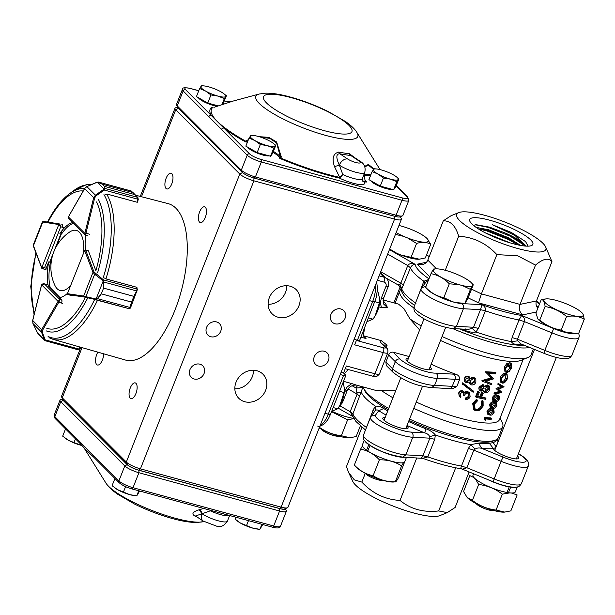 <?xml version="1.0" encoding="UTF-8"?>
<svg xmlns="http://www.w3.org/2000/svg" width="615" height="615" viewBox="0 0 615 615"><rect width="100%" height="100%" fill="white"/><g stroke="black" fill="none" stroke-linecap="round" stroke-linejoin="round"><path stroke-width="0.92" d="M433.844 269.093C433.706 268.563 432.783 270.046 431.061 273.544A66.912 2.56 -68 0 0 431.007 273.667C437.926 274.974 444.022 278.357 449.296 283.807L458.682 284.576A21.118 4.628 -158.5 0 1 437.519 275.036A21.118 4.628 -158.5 0 1 435.881 268.87A21.118 4.628 -158.5 0 1 454.662 273.398A21.118 4.628 -158.5 0 1 471.482 282.892A21.118 4.628 -158.5 0 1 472.681 285.16L470.421 289.373L464.909 303.356L467.631 298.99A66.735 2.56 112 0 0 467.8 298.652L473.258 284.791A66.735 2.56 112 0 0 473.235 284.753M451.979 301.581A21.118 4.628 -158.5 0 1 427.748 289.519L425.649 287.297C430.861 292.809 436.927 296.269 443.83 297.668L451.979 301.581L455.761 302.588L464.909 303.356L465.478 302.98M425.649 287.297A66.912 2.56 -68 0 1 425.642 287.282L431.007 273.667M546.489 298.882L541.315 299.39C543.391 299.728 544.644 302.119 545.09 306.562C553.07 307.831 560.227 311.152 566.553 316.517L571.066 316.064C576.024 315.918 580.422 316.994 584.25 319.3L583.235 314.642A21.118 4.628 -158.5 0 1 559.243 310.936A21.118 4.628 -158.5 0 1 546.489 298.882A21.118 4.628 -158.5 0 1 568.337 304.679L572.496 306.616A21.118 4.628 -158.5 0 1 582.098 312.912A21.118 4.628 -158.5 0 1 582.666 313.581L582.098 312.912M426.203 287.889A21.479 4.705 21.5 0 0 440.886 297.537A21.479 4.705 21.5 0 0 461.927 303.587L481.983 304.671C484.835 306.385 485.965 308.423 485.381 310.798L480.484 309.653L481.983 304.671A68.849 15.083 21.5 0 0 521.635 315.464C524.118 317.194 525.056 319.246 524.441 321.622L519.022 319.954L521.635 315.464L553.661 328.556A21.479 4.705 21.5 0 0 575.579 333.453L573.964 333.561A21.118 4.628 -158.5 0 1 555.184 329.033A21.118 4.628 -158.5 0 1 538.356 319.531L539.77 320.054C546.089 325.443 553.231 328.787 561.211 330.086L564.839 331.877L575.563 333.461L578.807 333.115L584.25 319.3M541.315 299.39L535.934 313.05L537.894 319.039M398.951 225.482A21.118 4.628 -158.5 0 1 427.087 238.574A21.118 4.628 -158.5 0 1 407.745 238.028L416.347 243.302A68.111 66.335 -143.5 0 1 416.563 243.463L411.104 257.324L419.284 259.199L425.334 257.962L430.7 244.355C426.818 241.979 422.105 241.68 416.563 243.463M427.087 238.574L430.7 244.355M419.284 259.199L418.946 259.223A21.118 4.628 -158.5 0 1 401.041 255.033L410.835 257.285A68.111 66.335 -143.5 0 0 411.104 257.324M348.705 472.643L352.795 481.437A47.932 10.501 21.5 0 0 393.269 506.137A47.932 10.501 21.5 0 0 439.71 515.678L447.266 512.618L455.115 507.467L469.114 471.928M361.958 427.294L346.453 466.647L348.605 472.435L354.309 479.861L361.835 482.083C372.513 493.499 385.244 499.618 400.034 500.426C410.774 509.212 423.658 512.718 438.672 510.942L447.266 512.618M545.613 246.846L551.947 261.636C548.542 257.508 543.068 258.661 535.511 265.111L517.776 255.832L496.874 254.602C486.204 243.179 473.473 237.067 458.675 236.252C455.623 225.805 450.495 220.662 443.292 220.816L451.141 215.673L458.69 212.613A47.932 10.501 -158.5 0 1 505.138 222.153A47.932 10.501 -158.5 0 1 545.613 246.846A47.932 10.501 -158.5 0 1 517.845 248.537A47.932 10.501 -158.5 0 1 470.698 228.749A47.932 10.501 -158.5 0 1 458.69 212.613M382.991 480.338A9.694 2.122 -158.5 0 1 377.818 479.762A9.694 2.122 -158.5 0 1 365.541 473.465M493.637 510.458A9.694 2.122 -158.5 0 1 488.464 509.873A9.694 2.122 -158.5 0 1 476.195 503.585M338.927 436.135A9.694 2.122 -158.5 0 1 333.753 435.558A9.694 2.122 -158.5 0 1 321.476 429.262M434.759 439.318L429.862 438.18L429.693 436.704C428.993 434.89 427.325 433.606 424.688 432.837L426.049 428.863C430.331 430.469 433.421 432.506 435.32 434.974L434.759 439.318L427.817 456.922L422.705 458.329M461.304 468.638C460.581 469.276 460.635 468.422 461.458 466.078L466.877 467.746L462.296 469.145L460.966 468.768C449.78 466.908 437.057 463.433 422.797 458.36L402.771 457.114L405.831 454.862A25.353 5.558 21.5 0 1 378.494 446.575A25.353 5.558 21.5 0 1 363.534 434.959C363.073 438.787 362.543 439.625 369.53 444.945C378.702 451.056 389.787 455.115 402.787 457.114M489.555 220.162A33.94 7.434 -158.5 0 1 522.942 234.169A33.94 7.434 -158.5 0 1 531.445 245.6A33.94 7.434 -158.5 0 1 498.557 238.843A33.94 7.434 -158.5 0 1 469.898 221.354A33.94 7.434 -158.5 0 1 489.555 220.162M473.358 225.29L476.325 224.736L489.494 227.143L504.784 232.831A28.121 6.165 21.5 0 1 525.248 246.054M525.91 246.1L515.101 235.56L492.3 224.698L511.426 232.485L525.602 241.618L528.077 246.154M455.93 374.289C458.621 375.212 459.828 376.964 459.574 379.547L455.031 379.301L452.256 386.343L434.597 385.336L431.715 387.581C417.308 386.289 404.447 381.215 393.139 372.375A3.882 3.383 135.1 0 1 392.524 368.723A25.353 5.558 21.5 0 0 412.396 379.839A25.353 5.558 21.5 0 0 434.597 385.336L437.373 378.294C438.041 376.057 437.511 374.343 435.797 373.144L455.93 374.289A67.104 14.706 -158.5 0 1 431.161 364.203M473.996 477.594L469.822 475.603L463.556 491.508L467.093 497.366L472.405 500.387C479.416 505.776 487.295 509.005 496.059 510.058L504.769 512.095L510.873 510.857L517.138 494.944L511.388 492.992M504.769 512.103L504.208 512.134A21.856 4.789 -158.5 0 1 484.751 507.452A21.856 4.789 -158.5 0 1 467.315 497.604A21.856 4.789 -158.5 0 1 467.216 497.489M517.292 486.942L515.385 491.792A22.77 4.989 -158.5 0 1 508.467 492.723L507.79 492.315A21.794 4.774 -158.5 0 1 507.121 492.208M509.766 492.884L502.324 494.145C495.306 488.771 487.426 485.55 478.67 484.474L475.433 478.977M354.355 465.025C359.737 470.759 365.987 474.326 373.121 475.726C379.647 479.915 387.05 481.929 395.33 481.776L393.562 482.022A21.856 4.789 -158.5 0 1 374.097 477.332A21.856 4.789 -158.5 0 1 356.662 467.485L354.355 465.025L360.621 449.111L362.396 446.013M403.471 462.618L401.595 465.863L395.33 481.776C395.614 482.406 396.767 480.845 398.774 477.109L404.954 461.112M367.893 450.772A21.794 4.774 -158.5 0 1 367.209 450.303L366.578 450.241A22.77 4.989 -158.5 0 1 362.366 444.991L364.272 440.14M401.595 465.863C395.061 461.696 387.658 459.682 379.386 459.82C373.997 454.101 367.739 450.534 360.621 449.111M317.686 426.064C324.697 431.461 332.584 434.682 341.348 435.735L350.05 437.772L356.162 436.535L360.336 425.926M350.05 437.78L349.497 437.819A21.856 4.789 -158.5 0 1 339.342 436.25A21.856 4.789 -158.5 0 1 319.17 428.009M353.863 418.592L347.613 419.83L331.562 411.696M508.697 486.611L509.205 486.919L507.014 492.484A22.77 4.989 -158.5 0 1 483.913 484.297A22.77 4.989 -158.5 0 1 473.02 475.103L473.55 473.742M509.205 486.919A22.77 4.989 -158.5 0 1 487.718 479.539M516.523 487.103A22.77 4.989 -158.5 0 1 510.658 487.157L510.189 486.88M508.467 492.723L510.658 487.157M406.454 457.314L404.732 461.68A22.77 4.989 -158.5 0 1 390.333 460.919A22.77 4.989 -158.5 0 1 367.785 451.049L369.976 445.491L370.43 445.529M366.578 450.241L368.769 444.676A22.77 4.989 -158.5 0 1 364.733 440.778M404.862 457.222A22.77 4.989 -158.5 0 1 369.976 445.491M353.756 418.408A22.77 4.989 -158.5 0 1 331.746 411.227M430.07 366.986A13.576 2.975 -158.5 0 1 431.315 369.123A13.576 2.975 -158.5 0 1 423.374 368.846A13.576 2.975 -158.5 0 1 406.054 359.168A13.576 2.975 -158.5 0 1 408.414 358.453M409.544 419.084A72.724 15.936 21.5 0 0 455.953 436.004A72.724 15.936 21.5 0 0 495.452 440.102L493.03 441.078A70.787 15.513 -158.5 0 1 454.585 437.096A70.787 15.513 -158.5 0 1 409.013 420.437M388.196 409.79A70.787 15.513 -158.5 0 1 364.672 390.517L363.573 388.157A72.724 15.936 21.5 0 0 388.703 408.506M352.872 416.524L350.196 411.696L357.131 394.092L356.054 388.004L362.765 387.527L352.91 413.933L352.756 416.201M366.125 428.371L373.236 409.767L375.427 406.207C378.187 405.908 380.939 406.676 383.683 408.514L378.74 410.766C377.618 409.721 376.472 409.659 375.311 410.582L371.122 416.186L375.627 414.979A21.479 4.705 21.5 0 0 387.519 424.804A21.479 4.705 21.5 0 0 411.304 432.114C413.049 433.69 413.541 435.405 412.765 437.257A25.353 5.558 -158.5 0 1 385.428 428.97A25.353 5.558 -158.5 0 1 370.468 417.354L371.199 416.086M429.685 436.696L435.32 434.974A72.724 15.936 -158.5 0 0 470.767 444.622L478.585 443.161L481.66 448.343C479.077 447.682 476.909 447.928 475.149 449.073L473.811 450.142L468.392 448.473L470.767 444.622L475.149 449.073M495.836 447.551L493.422 448.55L489.432 443.361L493.168 442.569L496.105 446.867M517.492 456.076A13.576 2.975 -158.5 0 1 518.729 458.213A13.576 2.975 -158.5 0 1 505.622 456.245A13.576 2.975 -158.5 0 1 493.422 448.55A77.959 17.082 -158.5 0 1 481.66 448.343L503.039 457.076A21.479 4.705 21.5 0 0 524.457 462.103A21.479 4.705 21.5 0 0 518.668 453.985L519.206 454.147C528.154 459.443 527.855 461.773 528.177 462.011L528.308 466.055A25.353 5.558 -158.5 0 1 501.11 461.304L503.039 457.076M406.838 425.964A13.576 2.975 -158.5 0 1 408.083 428.102A13.576 2.975 -158.5 0 1 394.361 425.895A13.576 2.975 -158.5 0 1 382.822 418.146A13.576 2.975 -158.5 0 1 385.182 417.431M459.49 328.917A70.787 15.513 21.5 0 0 492.73 340.264A70.787 15.513 21.5 0 0 524.58 345.392M385.897 277.965L397.79 284.753L399.85 284.161L400.819 283.177L407.753 265.565C409.021 263.504 411.481 263.089 415.125 264.304C413.111 264.442 411.558 265.611 410.466 267.809L401.364 289.765C401.28 291.387 402.617 293.947 405.385 297.437A70.787 15.513 21.5 0 0 414.564 305.417M520.667 343.808L517.407 344.615C514.54 344.431 512.51 343.462 511.319 341.694L512.087 337.558L519.022 319.954A72.724 15.936 -158.5 0 1 485.381 310.798L478.447 328.402L475.864 332.046C472.212 332.538 468.545 331.962 464.871 330.317L465.601 328.956M529.746 347.498A72.724 15.936 -158.5 0 1 492.707 342.693A72.724 15.936 -158.5 0 1 452.548 328.533M413.826 307.915A72.724 15.936 -158.5 0 1 399.95 293.878A72.724 15.936 -158.5 0 1 399.911 290.834A72.724 15.936 -158.5 0 1 401.241 289.135M495.452 440.102A72.724 15.936 21.5 0 0 498.488 437.45L502.724 426.71A72.724 15.936 -158.5 0 1 460.181 425.265A72.724 15.936 -158.5 0 1 413.78 408.345M363.119 386.943A72.724 15.936 21.5 0 0 363.573 388.157M356.385 340.433L383.299 347.752A3.882 0.853 21.5 0 0 385.328 347.329A3.882 3.383 -44.9 0 1 386.689 348.113L380.247 342.086L380.255 341.002L381.315 340.633L363.196 335.698L366.025 338.542L360.92 337.151M383.091 299.92L398.528 304.125L403.94 308.645L409.951 318.901L418.815 329.071A67.104 14.706 21.5 0 0 419.768 329.64M440.524 340.441A67.104 14.706 21.5 0 0 520.966 360.367L527.977 357.53A72.724 15.936 21.5 0 0 531.014 354.878L533.343 348.974M409.951 318.901A72.724 15.936 21.5 0 0 421.229 325.935M442.07 336.513A72.724 15.936 21.5 0 0 527.977 357.53M399.911 290.834L395.683 301.573A72.724 15.936 21.5 0 0 395.445 303.287M523.157 359.483L499.503 419.545A67.104 14.706 -158.5 0 1 416.255 402.056M395.491 391.263A67.104 14.706 -158.5 0 1 394.546 390.686L375.096 390.202L356.177 385.052M500.11 417.992L502.301 422.705A72.724 15.936 -158.5 0 1 502.724 426.71M392.931 397.767A72.724 15.936 -158.5 0 1 381.661 390.733M388.618 354.978A44.603 19.519 105.2 0 1 385.843 362.02L392.524 368.723L395.299 361.682L388.618 354.978C389.564 352.81 391.086 351.88 393.193 352.195L400.05 359.075A21.479 4.705 21.5 0 0 416.978 368.531A21.479 4.705 21.5 0 0 435.797 373.144M344.208 373.666A44.603 19.519 -74.8 0 0 348.121 369.492M346.799 390.525C347.406 391.286 346.729 391.432 344.769 390.956L347.168 387.019L351.719 383.568L343.524 381.331M351.719 383.568L356.269 385.067C351.818 384.998 348.743 386.989 347.037 391.032L342.409 402.787A3.882 0.853 21.5 0 1 341.256 402.948M383.406 303.825L387.45 307.592L381.631 307.638L381.2 306.747L380.416 302.611L381.285 298.26C383.245 298.736 383.921 298.59 383.306 297.829M378.84 306.877L381.631 307.638M363.196 335.698A44.603 19.519 -74.8 0 0 364.603 327.803M381.315 340.633L387.089 345.223L383.545 344.954M409.167 356.546L393.193 352.195M386.312 365.518L385.843 362.02M431.584 387.588L449.196 388.595A3.882 3.16 93.2 0 0 449.204 388.595A3.882 3.16 93.2 0 0 452.256 386.343L456.799 386.589L459.574 379.547M456.799 386.589L452.348 388.78M469.629 383.691L468.868 382.184M464.694 381.392L464.425 378.356C465.232 376.634 466.539 375.919 468.353 376.219L469.445 376.964M469.952 378.379L473.504 377.141L475.303 378.533M462.28 383.806L462.672 382.807L472.997 390.748L473.573 391.294L473.173 392.293L462.28 383.806M464.317 392.593L465.655 391.709L467.738 391.617L469.091 392.432M465.678 399.396L466.047 398.443L467.823 398.02L469.076 396.414L468.776 393.608L467.93 393.108C466.178 393.031 465.009 393.892 464.41 395.706A68.657 15.044 21.5 0 1 463.318 395.384L463.303 392.608L462.634 392.139L460.097 393.738L460.889 396.467L460.52 397.413L459.244 396.268L458.982 393.4C459.789 391.64 461.135 390.902 463.01 391.194L464.725 393.1L466.085 392.224L468.215 392.132L469.599 392.962L470.129 396.721C469.253 398.674 467.769 399.566 465.678 399.396L465.194 398.874L465.57 397.92L467.308 397.49L468.553 395.876L468.499 393.377M463.318 395.384L463.087 392.378M460.158 395.606L460.889 396.467M459.244 396.275L458.682 392.931C459.482 391.171 460.804 390.425 462.649 390.71L464.225 391.993M505.991 371.106C507.644 370.853 508.974 369.5 509.989 367.04L510.473 365.033M509.082 367.024L510.542 363.296L511.449 363.542L511.688 367.77L509.166 371.56L506.822 372.544L506.03 372.313L505.469 367.532L508.259 363.696L508.444 364.418L506.107 367.624C505.33 369.976 505.668 371.352 507.114 371.752C508.797 371.506 510.15 370.153 511.165 367.693C511.895 365.817 511.788 364.634 510.827 364.126L509.674 367.055A68.657 15.044 21.5 0 1 509.082 367.024L507.952 366.371L509.42 362.65L510.335 362.911M506.03 372.313L504.938 371.675L504.415 366.886L507.183 363.058L508.267 363.696M500.795 382.292L500.172 377.664C501.486 374.843 503.155 373.367 505.169 373.251L505.968 373.49M495.098 394.292L495.421 393.469L500.495 392.086L497.105 389.187L502.517 386.897L498.827 384.829L499.142 384.021L504.069 386.774L498.588 389.295L501.878 392.324L495.098 394.292L494.045 393.646L494.368 392.831L499.342 391.44L496.051 388.549L501.363 386.243M498.827 384.829L497.773 384.183L498.089 383.376L503.331 386.366M492.838 400.534L492.284 397.682C493.607 395.499 495.052 394.576 496.636 394.922L499.073 395.883L499.495 398.728C498.296 400.949 496.935 401.895 495.406 401.549L493.907 401.172L493.338 398.328L492.284 397.682M491.239 407.945L490.163 407.307L489.617 404.455C490.939 402.272 492.384 401.349 493.968 401.695L496.405 402.656L496.828 405.5C495.629 407.722 494.268 408.66 492.738 408.322L491.239 407.945L490.67 405.101L489.617 404.455M488.571 414.718L487.495 414.079L486.957 411.227C488.272 409.037 489.717 408.122 491.3 408.468L493.737 409.429L494.16 412.265C492.961 414.495 491.6 415.433 490.07 415.094L488.571 414.718L488.002 411.865L486.957 411.227M484.02 419.092L484.666 417.462A67.104 14.706 21.5 0 0 490.393 417.831L491.577 418.484L491.262 419.269A68.657 15.044 21.5 0 1 486.058 418.961L485.519 420.314L484.451 419.668L484.02 419.092L485.074 419.73L485.719 418.1L484.666 417.462M485.373 371.883L492.062 378.471L482.567 381.308L481.945 380.6L491.208 377.856L485.427 371.752L495.083 372.252L495.974 372.867L486.111 372.321L485.427 371.752M485.942 381.239L491.708 383.699L485.496 381.362L493.614 378.863L488.602 373.513L495.598 373.82L495.974 372.867M484.159 386.466L487.364 384.913L488.225 385.274L489.748 386.674L489.609 389.649C488.725 391.786 487.334 392.808 485.443 392.716L484.666 392.385L483.736 390.11L481.115 391.217L480.392 390.863L479.838 387.535L479.162 386.966L482.813 384.536L483.521 384.882M483.882 391.801L483.129 390.663M480.384 390.625C478.954 389.995 478.547 388.772 479.162 386.966M481.699 397.075A67.104 14.706 21.5 0 0 485.058 397.713L485.95 398.328L485.573 399.281A68.657 15.044 21.5 0 1 476.256 397.328L478.286 392.186A68.657 15.044 21.5 0 0 479.285 392.416L477.632 396.621A68.657 15.044 21.5 0 0 480.576 397.275L482.237 393.077A68.657 15.044 21.5 0 0 483.19 393.285L481.537 397.482A68.657 15.044 21.5 0 0 485.95 398.328M476.256 397.328L475.579 396.752L477.609 391.609A67.104 14.706 21.5 0 0 478.585 391.84L479.285 392.416M477.786 396.237A67.104 14.706 21.5 0 0 479.808 396.683L481.46 392.485A67.104 14.706 21.5 0 0 482.406 392.685L483.19 393.285M474.834 408.99L475.733 409.321C478.247 409.505 480.123 408.168 481.353 405.308L481.384 401.264L482.237 400.534L483.083 401.141L483.136 406.077L479.869 410.159L476.087 410.851L474.403 410.09L473.335 404.047L472.666 403.471L476.471 399.327L477.44 400.872L474.319 404.339L475.172 409.306L476.525 409.913L475.733 409.321M473.758 409.582L472.666 403.471M518.791 245.078L508.159 238.635L488.233 230.648L480.254 228.711M524.61 245.523L522.665 243.655L509.543 235.114L504.784 232.831M476.079 227.365L488.579 229.764L508.505 237.759L520.682 245.439M484.881 232.631L510.104 242.856M465.017 303.441L463.349 303.541A21.118 4.628 -158.5 0 1 455.761 302.588M389.672 249.029L397.029 253.395L401.041 255.033M397.029 253.395A21.118 4.628 -158.5 0 1 389.441 249.613M324.974 413.28L328.279 414.179L343.539 375.45A3.882 0.853 21.5 0 0 345.807 375.527A3.882 0.853 21.5 0 0 345.561 375.019L343.554 373.005L346.33 365.963L374.935 373.751L383.253 352.618L354.647 344.838L356.554 340.003M376.664 282.062L377.556 288.819L376.272 297.529L359.675 340.318A3.882 0.853 -158.5 0 1 357.407 340.241L354.102 339.342M343.554 373.005L341.102 372.336M343.539 375.45L340.233 374.55M443.292 220.816L427.817 260.107L436.527 268.847M458.675 236.252L445.275 270.277M496.874 254.602L481.399 293.885L478.516 302.864L468.107 297.86M535.511 265.111L520.036 304.402C518.683 308.884 519.583 312.382 522.727 314.895L478.516 302.864M551.947 261.636L536.472 300.927C535.557 303.518 536.003 305.97 537.81 308.284M400.034 500.426L416.801 457.868M438.672 510.942L455.669 467.8M361.835 482.083L365.287 473.335M468.061 329.379L472.328 328.448L473.55 327.265L456.461 326.342L453.401 328.587L468.246 329.394M428.34 280.432L425.749 282.262L421.752 287.666L426.003 286.359M512.087 337.558L517.507 339.226L517.792 340.818L521.02 343.931L543.868 353.271C552.385 356.731 559.45 358.553 565.054 358.73C569.805 358.507 570.105 357.799 571.996 355.139A25.353 5.558 21.5 0 1 544.805 350.381L553.661 328.556M493.33 481.73L494.176 478.908A25.353 5.558 21.5 0 0 521.374 483.659C519.475 486.327 519.183 487.034 514.432 487.249C508.82 487.072 501.755 485.25 493.245 481.799L462.249 469.122M421.644 457.844L422.928 455.784L427.817 456.922A72.724 15.936 21.5 0 0 461.458 466.078L468.392 448.473M407.745 238.028L403.732 236.391A21.118 4.628 -158.5 0 1 396.145 232.608M403.732 236.391L395.453 234.361M369.2 444.714L368.769 444.676M368.047 450.388L367.209 450.303M507.79 492.315L507.214 491.969M341.348 435.735L347.613 419.83M373.121 475.726L379.386 459.82M472.405 500.387L478.67 484.474M496.059 510.058L502.324 494.145M492.3 224.698L511.496 232.601L525.494 241.534M475.326 224.79L488.156 227.365L510.112 236.122L524.618 245.531M478.27 228.834L486.773 230.886L508.72 239.642L517.861 244.878M458.982 393.4L458.682 392.931M463.01 391.194L462.649 390.71M466.085 392.224L465.655 391.709M468.215 392.132L467.738 391.617M466.047 398.443L465.57 397.92M467.823 398.02L467.308 397.49M469.076 396.414L468.553 395.876M462.58 384.267L462.672 382.807M473.573 391.294L462.972 383.268M473.981 377.656L475.826 379.063L475.856 382.176C474.957 384.306 473.419 385.198 471.236 384.859L469.929 384.044L469.16 381.93L466.285 382.791L464.955 381.784L464.725 378.825C465.532 377.103 466.862 376.395 468.715 376.703L469.829 377.449L470.36 378.878L473.981 377.656L473.504 377.141M474.849 377.925L475.826 379.063M464.725 378.825L464.425 378.356M468.715 376.703L468.353 376.219M474.803 381.877L474.503 379.14L473.627 378.617L470.383 380.554L470.721 383.345L471.644 383.921L474.803 381.877L474.273 381.346L474.227 378.894M469.283 380.247L469.091 378.21L468.299 377.641L465.816 379.224L465.947 381.323L466.67 381.846L469.283 380.247L468.861 377.964M465.793 381.062L466.308 381.362L468.884 379.755M466.308 381.362L466.67 381.846M470.521 383.076L471.167 383.399L474.273 381.346M471.167 383.399L471.644 383.921M476.525 409.913C479.085 410.12 480.991 408.791 482.229 405.923L481.353 405.308M482.229 405.923L482.221 401.872L483.083 401.141M481.384 401.264L482.221 401.879M473.335 404.047L477.194 399.911M481.46 392.485L482.237 393.077M479.808 396.683L480.576 397.275M477.609 391.609L478.286 392.186M479.838 387.535L483.544 385.128L484.935 387.058L488.202 385.52L487.364 384.913M488.202 385.52L489.094 385.889M483.467 384.836L482.813 384.536M488.71 389.48L487.841 386.474L484.881 388.665L485.85 391.77L488.71 389.48L487.833 388.865L487.887 386.481M488.379 386.697L487.841 386.474M485.304 391.54L485.85 391.77L485.012 391.163L487.833 388.865M483.913 388.48L483.136 386.066L480.822 387.827L481.499 390.271L483.913 388.48L483.144 387.888L483.152 386.066M483.559 386.266L483.136 386.066M481.076 390.064L480.784 389.695L483.144 387.888M482.621 381.177L481.945 380.6M492.062 378.471L491.208 377.856M491.708 383.699L491.331 384.652L482.567 381.308M485.719 418.1A68.657 15.044 21.5 0 0 491.577 418.484M485.519 420.314L485.074 419.73M488.002 411.865C489.317 409.69 490.793 408.767 492.423 409.113L491.3 408.468M492.423 409.113L493.737 409.429M493.015 410.082L492.108 409.905L488.664 411.912L489.11 414.003L490.378 414.302L493.622 412.235L493.207 410.174M488.679 413.588L492.446 411.581L492.269 409.667M492.446 411.581L493.622 412.235M490.67 405.101C491.985 402.917 493.461 401.995 495.09 402.341L493.968 401.695M495.09 402.341L496.405 402.656M495.682 403.309L494.775 403.132L491.331 405.139L491.777 407.23L493.046 407.53L496.29 405.462L495.875 403.402M491.347 406.815L495.113 404.808L494.937 402.894M495.113 404.808L496.29 405.462M493.338 398.328C494.652 396.145 496.128 395.23 497.758 395.568L496.636 394.922M497.758 395.568L499.073 395.883M498.342 396.537L497.443 396.36L493.999 398.366L494.445 400.457L495.713 400.765L498.957 398.689L498.542 396.629M494.014 400.042L497.781 398.036L497.604 396.122M497.781 398.036L498.957 398.689M495.421 393.469L494.368 392.831M500.495 392.086L499.342 391.44M497.105 389.187L496.051 388.549M497.151 389.072L496.097 388.434M499.142 384.021L498.089 383.376M506.291 373.905C504.238 374.005 502.547 375.473 501.225 378.302L501.855 382.914L502.67 383.16C504.608 382.976 506.183 381.469 507.413 378.632L507.075 374.12L505.169 373.251M501.225 378.302L500.172 377.664M506.852 378.656C507.69 376.326 507.398 375.004 505.976 374.689C504.323 374.819 502.962 376.026 501.894 378.333C501.148 380.677 501.509 382.023 502.978 382.369C504.561 382.207 505.853 380.969 506.852 378.656L505.676 378.002L505.907 374.689M506.599 374.866L505.976 374.689M502.332 382.176L501.863 381.723M501.855 381.723C503.408 381.554 504.677 380.316 505.676 378.002M506.529 371.583L506.084 371.16M511.165 367.693L509.989 367.04M510.542 363.296L509.42 362.65M505.469 367.532L504.415 366.886M417.101 298.975L423.866 281.247L428.716 279.471M429.77 276.812L417.201 264.204L422.267 264.604C424.957 263.966 426.802 262.467 427.817 260.107M449.296 283.807L443.83 297.668M470.421 289.373L462.457 285.583L458.682 284.576M472.182 285.967A21.118 4.628 -158.5 0 1 462.457 285.583M545.09 306.562L539.77 320.054M566.553 316.517L561.211 330.086M583.235 314.642L582.666 313.581M517.792 340.818L511.319 341.694L494.598 337.881L475.864 332.046L472.328 328.448M498.127 441.724L496.843 439.379M375.311 410.582L375.427 406.207A72.724 15.936 -158.5 0 1 361.312 392.047L357.207 392.416M399.85 284.161L401.856 289.111C403.202 292.917 407.906 297.637 415.978 303.28M392.139 189.335A11.954 2.621 -158.5 0 1 386.02 188.551A11.954 2.621 -158.5 0 1 370.86 180.741M217.249 106.264A11.954 2.621 -158.5 0 1 213.52 105.496A11.954 2.621 -158.5 0 1 198.361 97.677M269.039 155.826A11.954 2.621 -158.5 0 1 262.913 155.042A11.954 2.621 -158.5 0 1 247.76 147.231M198.73 90.774L190.581 88.56A9.694 2.122 21.5 0 0 185.522 89.629L211.206 115.397A92.604 20.295 -158.5 0 1 211.291 107.556L211.921 107.786A22.494 4.928 21.5 0 1 211.291 107.556L212.421 107.771A91.397 20.026 21.5 0 0 245.723 141.181L248.414 139.613M334.468 166.511C331.716 158.316 333.169 153.504 338.827 152.074A3.882 2.399 -78.7 0 0 339.803 153.781L347.575 158.947A7.757 1.699 21.5 0 0 357.792 162.937A7.757 1.699 21.5 0 0 358.56 160.661A7.757 5.289 -56.4 0 1 360.082 161.238C364.326 163.644 365.879 167.411 364.733 172.531A15.513 3.398 -158.5 0 1 354.778 171.969A15.513 3.398 -158.5 0 1 339.357 165.158L342.786 174.522L340.318 177.797L339.388 178.073A1.937 1.084 102.8 0 1 338.973 177.235L339.58 177.166L334.491 166.603L339.357 165.158L334.491 166.603M362.635 177.843L362.735 180.779L363.288 181.033A1.937 1.576 -86.8 0 0 364.019 181.917L362.32 180.756L362.304 178.688A15.513 3.398 21.5 0 1 342.786 174.522L339.58 177.166A1.937 1.445 -126.6 0 0 340.318 177.797M259.215 94.026L265.657 93.157C272.437 93.073 280.625 94.356 290.211 97.016C302.98 100.553 315.533 105.326 327.887 111.353L345.668 121.647C351.242 125.606 355.001 129.235 356.946 132.525A54.766 12 -158.5 0 1 325.758 135.423A54.766 12 -158.5 0 1 270.777 112.13A54.766 12 -158.5 0 1 259.215 94.026L232.962 101.106L213.889 107.348M259.1 136.676L268.832 137.345L276.642 142.011L281.316 156.979L280.824 158.078L279.748 158.363L280.463 157.217L276.635 143.064L269.808 138.352L260.945 137.26M338.827 152.074A67.635 14.822 21.5 0 0 349.435 153.727L354.878 157.786M365.049 180.126L366.663 182.017L365.479 181.118L364.941 179.741L364.019 174.337M364.672 166.365L368.393 164.451L373.951 168.887M201.974 513.779L199.275 509.727C201.305 511.365 202.204 512.718 201.974 513.779L195.539 515.977L203.188 521.059A7.757 5.289 -56.4 0 1 201.974 513.779M97.839 352.149A8.149 3.567 -74.8 0 0 95.548 360.113A8.149 3.567 -74.8 0 0 97.454 365.01A8.149 3.567 -74.8 0 0 101.56 361.789A8.149 3.567 -74.8 0 0 103.643 353.81M171.862 173.699A8.149 3.567 -74.8 0 0 171.085 173.23A8.149 3.567 -74.8 0 0 165.504 180.157A8.149 3.567 -74.8 0 0 166.803 188.951A8.149 3.567 -74.8 0 0 172.092 182.986A8.149 3.567 -74.8 0 0 171.862 173.699M136.007 383.368A8.149 3.567 -74.8 0 0 135.238 382.899A8.149 3.567 -74.8 0 0 129.657 389.825A8.149 3.567 -74.8 0 0 130.957 398.62A8.149 3.567 -74.8 0 0 136.246 392.654A8.149 3.567 -74.8 0 0 136.007 383.368M205.364 207.309A8.149 3.567 -74.8 0 0 204.587 206.84A8.149 3.567 -74.8 0 0 199.006 213.766A8.149 3.567 -74.8 0 0 200.306 222.561A8.149 3.567 -74.8 0 0 205.595 216.595A8.149 3.567 -74.8 0 0 205.364 207.309M324.259 351.242A8.149 7.103 135.1 0 0 315.134 355.063A8.149 7.103 135.1 0 0 315.572 364.388A8.149 7.103 135.1 0 0 326.357 363.665A8.149 7.103 135.1 0 0 327.111 352.887A8.149 7.103 135.1 0 0 324.259 351.242M216.565 321.929A8.149 7.103 135.1 0 0 207.447 325.75A8.149 7.103 135.1 0 0 207.885 335.075A8.149 7.103 135.1 0 0 218.671 334.352A8.149 7.103 135.1 0 0 219.424 323.575A8.149 7.103 135.1 0 0 216.565 321.929M199.921 364.188A8.149 7.103 135.1 0 0 190.804 368.008A8.149 7.103 135.1 0 0 191.242 377.326A8.149 7.103 135.1 0 0 202.028 376.611A8.149 7.103 135.1 0 0 202.781 365.825A8.149 7.103 135.1 0 0 199.921 364.188M340.902 308.984A8.149 7.103 135.1 0 0 331.777 312.804A8.149 7.103 135.1 0 0 332.223 322.129A8.149 7.103 135.1 0 0 343.001 321.414A8.149 7.103 135.1 0 0 343.754 310.629A8.149 7.103 135.1 0 0 340.902 308.984M256.955 370.737A17.066 14.883 135.1 0 0 237.851 378.748A17.066 14.883 135.1 0 0 238.766 398.282A17.066 14.883 135.1 0 0 261.36 396.775A17.066 14.883 135.1 0 0 262.943 374.181A17.066 14.883 135.1 0 0 256.955 370.737M234.845 388.795A17.066 14.883 135.1 0 0 253.465 370.23M290.249 286.236A17.066 14.883 135.1 0 0 271.138 294.239A17.066 14.883 135.1 0 0 272.061 313.773A17.066 14.883 135.1 0 0 294.654 312.266A17.066 14.883 135.1 0 0 296.23 289.68A17.066 14.883 135.1 0 0 290.249 286.236M268.132 304.287A17.066 14.883 135.1 0 0 286.751 285.721M195.831 516.17A3.882 2.399 -78.7 0 0 195.362 516.293C191.127 514.086 192.434 511.895 199.275 509.727M199.345 509.697L203.765 508.474M380.331 169.663L379.255 168.326M91.174 454.816L84.747 448.604M400.38 216.711L401.303 218.694A11.639 2.552 -158.5 0 1 401.372 219.34A11.639 2.552 -158.5 0 1 394.561 219.109L253.895 180.818A11.639 2.552 -158.5 0 1 239.781 174.037L175.721 109.778A11.639 2.552 -158.5 0 1 174.991 108.263A11.639 2.552 -158.5 0 1 175.475 107.84L177.504 107.018M80.834 347.291L61.531 396.291A11.639 2.552 21.5 0 0 61.6 396.936A11.639 2.552 21.5 0 0 62.261 397.813L126.321 462.073A11.639 2.552 21.5 0 0 140.435 468.853L281.101 507.137A11.639 2.552 21.5 0 0 287.428 507.79A11.639 2.552 21.5 0 0 287.912 507.367L401.372 219.34M287.428 507.79L284.522 508.966A9.31 2.037 -158.5 0 1 279.471 508.444L138.798 470.16A9.31 2.037 -158.5 0 1 127.505 464.732L63.453 400.473A9.31 2.037 -158.5 0 1 62.922 399.773L61.6 396.936M285.398 508.613L286.321 510.604A11.639 2.552 -158.5 0 1 286.382 511.242A11.639 2.552 -158.5 0 1 279.579 511.011L138.913 472.727A11.639 2.552 -158.5 0 1 124.791 465.947L60.739 401.687A11.639 2.552 -158.5 0 1 60.009 400.165A11.639 2.552 -158.5 0 1 60.493 399.742L62.522 398.92M62.561 399.012A9.694 2.122 21.5 0 0 63.114 400.38L60.739 401.687L54.843 416.655A1.937 1.691 135.1 0 0 55.15 418.484L54.112 415.14A11.639 2.552 21.5 0 0 54.843 416.655L93.211 455.154A1.937 1.691 135.1 0 0 93.518 456.976L119.202 482.744C122.07 485.22 126.283 487.272 131.833 488.894A1.937 0.846 -74.8 0 0 133.009 487.695L138.913 472.727L138.936 470.291L279.602 508.582A9.694 2.122 21.5 0 0 285.306 508.651M63.114 400.38L127.174 464.64A9.694 2.122 21.5 0 0 138.936 470.291M210.445 510.296L210.322 510.811L202.035 513.771A15.513 3.398 21.5 0 0 217.456 520.582A15.513 3.398 21.5 0 0 227.412 521.143C224.421 525.61 220.985 527.347 217.095 526.34L203.188 521.059M210.292 510.25L210.322 510.811A15.513 3.398 -158.5 0 0 229.387 515.447M80.527 442.423A1.937 1.691 135.1 0 0 80.911 444.322M242.295 172.385L241.303 170.171A11.639 2.552 21.5 0 0 255.417 176.951L396.091 215.235A11.639 2.552 21.5 0 0 402.41 215.888A11.639 2.552 21.5 0 0 402.894 215.465L408.791 200.49A11.639 2.552 -158.5 0 1 401.987 200.259L396.091 215.235L394.722 216.319L254.057 178.035A9.694 2.122 -158.5 0 1 242.295 172.385L178.235 108.125A9.694 2.122 -158.5 0 1 177.681 107.394L176.582 105.034A11.639 2.552 21.5 0 0 177.251 105.911L241.303 170.171L247.199 155.195L183.147 90.935L177.251 105.911L178.235 108.125M185.522 89.629A1.937 1.691 135.1 0 0 183.147 90.935A11.639 2.552 -158.5 0 1 182.417 89.413L176.52 104.389A11.639 2.552 21.5 0 0 176.582 105.034M402.41 215.888L399.988 216.872A9.694 2.122 -158.5 0 1 394.722 216.319M247.384 142.226A22.494 4.928 21.5 0 0 245.493 141.865L245.723 141.181A0.776 0.492 -145.4 0 1 246.277 141.542L245.493 141.865A92.604 20.295 -158.5 0 1 223.898 128.128A1.937 1.691 135.1 0 0 221.515 129.427M208.831 116.696A1.937 1.691 135.1 0 1 211.206 115.397L249.575 153.888A9.694 2.122 21.5 0 0 261.344 159.539L402.01 197.83A9.694 2.122 21.5 0 0 407.076 196.754L396.16 185.807M247.914 140.881L246.277 141.542M373.513 169.363L368.377 165.135L364.849 166.842M352.564 156.248L350.781 155.487A70.049 15.352 -158.5 0 1 339.803 153.781C334.783 153.819 337.289 160.715 339.326 165.089A7.757 5.289 123.6 0 1 347.575 158.947M349.435 153.727A3.882 2.983 -84.2 0 0 350.781 155.487L358.56 160.661M362.127 180.095L362.735 180.779A1.937 0.869 -49 0 0 362.827 181.31M366.186 181.74L366.663 182.017A92.604 20.295 -158.5 0 1 364.019 181.917A19.396 4.251 -158.5 0 1 358.291 184.369A19.396 4.251 -158.5 0 1 339.388 178.073A92.604 20.295 -158.5 0 1 279.748 158.363A22.494 4.928 21.5 0 0 273.045 152.335M364.142 174.014L364.941 179.741M366.248 181.779L365.479 181.118A91.397 20.026 21.5 0 1 363.288 181.033M280.294 157.924A0.776 0.446 45.4 0 1 280.824 158.078A91.397 20.026 21.5 0 0 338.973 177.235M273.398 151.428A23.27 5.097 -158.5 0 1 280.463 157.217A0.776 0.484 6.1 0 1 281.316 156.979M247.737 141.319A23.27 5.097 -158.5 0 0 247.238 141.212L246.792 140.351M212.506 107.748L211.621 107.694M213.882 107.356L232.962 101.106M262.736 524.526L259.876 529.315L252.919 528.17L240.565 523.127L235.184 519.214L235.96 517.238M248.468 520.644L246.492 525.671M261.859 524.288L259.876 529.315M237.375 521.005L237.851 521.366A13.361 2.929 21.5 0 0 240.565 523.127A13.361 2.929 -158.5 0 0 252.919 528.17A13.361 2.929 21.5 0 0 257.424 529.077L258.569 529.192M65.536 428.909L62.684 436.158L68.073 440.071L73.992 442.608L75.468 438.864M82.026 445.506L73.992 442.608M64.875 437.949L65.351 438.31A13.361 2.929 21.5 0 0 68.073 440.071A13.361 2.929 -158.5 0 0 80.419 445.114A13.361 2.929 21.5 0 0 82.041 445.521M273.129 143.187L275.797 145.34L273.721 148.146L267.302 145.64L260.337 144.502L254.948 140.597L249.029 138.052L251.105 135.238L253.557 135.477A13.361 2.929 21.5 0 0 250.336 135.961A13.361 2.929 21.5 0 0 254.948 140.597A13.361 2.929 -158.5 0 0 267.302 145.64A13.361 2.929 21.5 0 0 275.028 146.062A13.361 2.929 21.5 0 0 273.129 143.187A13.361 2.929 21.5 0 0 270.416 141.427A13.361 2.929 21.5 0 0 258.062 136.376A13.361 2.929 21.5 0 0 253.557 135.477M249.029 138.052L245.839 146.139L257.147 152.589L270.539 156.233L272.614 153.427L275.797 145.34M257.147 152.589L260.337 144.502M270.539 156.233L273.721 148.146M223.729 93.634L226.405 95.786L224.329 98.592L217.902 96.086L210.937 94.948L205.556 91.043L199.629 88.499L201.705 85.685L204.165 85.923A13.361 2.929 21.5 0 0 200.936 86.408A13.361 2.929 21.5 0 0 205.556 91.043A13.361 2.929 -158.5 0 0 217.902 96.086A13.361 2.929 21.5 0 0 225.636 96.509A13.361 2.929 21.5 0 0 223.729 93.634A13.361 2.929 21.5 0 0 221.016 91.873A13.361 2.929 21.5 0 0 208.669 86.83A13.361 2.929 21.5 0 0 204.165 85.923M222.814 104.419L226.405 95.786M210.937 94.948L207.755 103.036L196.446 96.586L199.629 88.499M207.755 103.036L218.317 105.918M221.915 104.719L224.329 98.592M396.229 176.69L398.904 178.842L396.821 181.648L390.402 179.15L383.437 178.012L378.048 174.099L372.129 171.554L374.204 168.748L376.664 168.979A13.361 2.929 21.5 0 0 373.436 169.471A13.361 2.929 21.5 0 0 378.048 174.099A13.361 2.929 -158.5 0 0 390.402 179.15A13.361 2.929 21.5 0 0 398.136 179.565A13.361 2.929 21.5 0 0 396.229 176.69A13.361 2.929 21.5 0 0 393.515 174.929A13.361 2.929 21.5 0 0 381.169 169.886A13.361 2.929 21.5 0 0 376.664 168.979M372.129 171.554L368.939 179.642L380.255 186.099L393.638 189.743L395.714 186.929L398.904 178.842M380.255 186.099L383.437 178.012M393.638 189.743L396.821 181.648M139.628 491.024L136.776 495.805L129.811 494.668L117.465 489.617L112.076 485.712L114.936 478.462M125.568 486.634L123.392 492.161M138.759 490.778L136.776 495.805M114.275 487.503L114.751 487.864A13.361 2.929 21.5 0 0 117.465 489.617A13.361 2.929 -158.5 0 0 129.811 494.668A13.361 2.929 21.5 0 0 134.316 495.575L135.469 495.69M83.479 252.788A31.142 13.622 -74.8 0 0 69.541 232.086A42.666 42.666 0 0 0 54.981 285.575A31.142 13.622 -74.8 0 0 63.968 290.341A31.142 13.622 -74.8 0 0 70.587 285.621M88.206 250.636L85.554 249.974A1.937 0.846 105.2 0 1 85.716 250.244L88.452 250.989M95.955 299.882L129.25 308.73A1.937 0.846 -74.8 0 0 129.327 308.73L131.61 302.103L101.321 293.855L97.631 298.813L96.355 299.628L95.748 299.613L95.648 298.921L97.278 298.606L101.329 293.832L103.566 288.135L103.789 282.039L103.22 280.924L103.889 280.455L103.581 288.112L133.87 296.353L136.661 290.933L137.03 289.127A1.937 0.846 -74.8 0 0 136.991 289.027L136.276 287.151L106.372 279.018L104.519 278.065M96.355 299.628L96.132 298.959L103.22 280.924L102.859 280.563L103.489 279.91L103.889 280.455M101.321 293.855L131.618 302.073L130.157 308.161M137.391 289.411A0.776 0.6 159.1 0 0 137.376 289.35L137.414 289.473A0.776 0.569 164 0 1 137.345 289.865L133.855 296.376L103.581 288.112M127.958 308.546L129.327 308.745A0.776 0.7 98.4 0 1 129.25 308.73L95.748 299.613L84.163 297.007A0.776 0.7 -81.6 0 1 83.671 296.069L85.846 296.676L94.672 274.205L92.98 272.384A0.776 0.6 -20.9 0 1 93.995 271.968L103.489 279.91L136.991 289.027A0.776 0.6 159.1 0 1 137.376 289.35L136.676 287.505M67.581 293.263L84.601 250.497L67.573 293.293L67.773 294.393A0.776 0.676 -45.1 0 1 67.65 293.655A1.161 0.507 -74.8 0 0 67.781 293.732L83.671 296.069L92.98 272.384L84.701 250.659A1.161 0.507 -74.8 0 0 84.601 250.497A0.776 0.676 -45.1 0 1 85.554 249.974M129.419 308.753A0.776 0.7 98.4 0 1 129.327 308.745A0.776 0.692 87.7 0 0 129.511 308.753L130.426 308.038L137.414 289.473A0.776 0.569 164 0 0 137.03 289.127M97.278 298.606L130.549 307.615M85.946 297.368L85.846 296.676L95.648 298.921M137.053 291.049L103.789 282.039M102.859 280.563L94.672 274.205L95.302 273.544M104.742 189.52A0.776 0.415 -133.6 0 0 104.089 189.097L104.665 188.459L104.519 186.368L105.08 188.49L104.335 190.066L96.048 195.831L94.71 197.838L85.946 233.223A1.937 0.846 105.2 0 1 85.777 233.769L85.424 235.13L84.832 233.316L68.388 216.934L68.949 219.025M105.319 194.448L107.179 194.094L137.084 202.235L137.837 199.183A1.937 0.846 -74.8 0 0 137.875 199.022L137.537 197.323L134.816 194.624L137.691 197.377M97.439 182.248L98.708 182.148L102.336 184.2L132.625 192.441L131.003 190.934M131.441 191.127A0.776 0.715 125.9 0 0 131.379 191.081L98.561 182.086L131.164 190.981A0.776 0.715 125.9 0 1 131.372 191.073A0.776 0.715 125.9 0 0 131.372 191.073L132.632 192.449L102.351 184.208L97.401 182.194M137.929 197.699L138.198 199.222L137.829 197.5A0.776 0.623 -39.5 0 1 137.929 197.699M94.71 197.838L93.695 197.607L95.433 195.147L86.869 186.622L84.855 188.313M84.924 234.922L68.926 218.994L68.442 216.795M104.665 188.459A0.776 0.707 159.8 0 1 105.08 188.49L137.537 197.323A0.776 0.623 -39.5 0 1 137.829 197.5M137.545 202.181L138.252 199.321L104.335 190.066L103.72 189.389L104.089 189.097L97.208 182.248L96.832 182.586M96.048 195.831L95.433 195.147L103.72 189.389M96.724 182.424L86.892 186.614M59.371 223.929L43.65 221.462A0.776 0.7 98.9 0 0 43.58 221.446L59.44 223.937A0.776 0.7 98.9 0 1 59.509 223.945A1.937 0.846 105.2 0 1 59.547 223.96A1.937 0.846 105.2 0 1 59.732 224.068L60.716 226.781L58.779 224.59L41.759 267.686L44.526 267.763L42.151 268.571L46.04 269.693M33.356 244.785L42.397 221.907L43.58 221.446A0.776 0.7 98.9 0 0 42.789 222.03L33.448 245.685A0.776 0.6 159.4 0 0 33.395 246.138L33.379 244.739M33.733 244.386L33.448 245.685L41.659 267.517A1.161 0.507 -74.8 0 0 41.759 267.686A0.776 0.676 135.3 0 0 41.874 268.409M43.096 283.738L44.426 283.907L41.651 284.807L58.033 301.365L60.009 299.659L58.971 301.819A1.937 0.846 105.2 0 1 58.74 302.303L62.438 303.31M32.71 320.53L32.956 323.498L41.482 332.115A0.776 0.5 -21.3 0 0 42.327 332.208L45.318 340.395A0.776 0.63 -16.1 0 1 44.588 340.133L44.472 339.795A0.776 0.5 -21.3 0 0 45.318 339.895L78.82 349.013L79.965 347.037M79.281 348.982A0.776 0.407 -147.1 0 1 78.751 349.128L77.675 349.666L44.81 340.618A0.776 0.738 132.4 0 0 44.81 340.625A0.776 0.738 132.4 0 0 45.087 340.779M51.176 338.696L49.016 337.374M44.472 339.795L41.482 332.115L41.705 329.594L42.558 330.24L42.327 332.208M37.746 333.215L44.588 340.133L38.491 334.229A0.776 0.584 -43.4 0 1 38.484 334.229A0.776 0.584 -43.4 0 1 38.468 334.206A0.776 0.584 -43.4 0 0 38.507 334.253M37.484 332.73L32.933 323.467L37.507 332.753M135.738 195.247L168.103 203.619A81.065 35.47 105.2 0 1 175.006 309.991A81.065 35.47 105.2 0 1 125.522 360.059L53.113 339.365A80.111 35.055 105.2 0 0 97.508 300.266M128.666 308.645A80.519 35.232 105.2 0 1 128.635 308.715L128.097 308.561M137.606 201.951A80.519 35.232 105.2 0 1 137.783 202.243L137.13 202.066M136.845 287.951A80.519 35.232 105.2 0 0 136.96 287.589L136.384 287.428M45.049 269.416A1.937 0.846 -74.8 0 0 46.225 268.225L48.716 261.905A38.791 16.974 -74.8 0 0 48.47 286.798M61.815 224.575L62.184 224.629A1.937 0.846 -74.8 0 1 62.23 224.636A1.937 0.846 -74.8 0 1 62.392 227.181M72.539 222.599A38.791 16.974 -74.8 0 0 59.901 233.492M85.585 249.921A38.791 16.974 -74.8 0 0 85.078 235.045M96.54 201.943A71.117 31.119 105.2 0 1 95.879 270.738L88.445 250.974A1.937 0.846 -74.8 0 0 88.091 250.582A1.937 0.846 -74.8 0 0 87.968 250.574M61.431 302.98A1.937 0.846 -74.8 0 0 61.692 300.059L59.286 297.645A38.791 16.974 -74.8 0 0 67.589 293.247M48.716 261.905L50.392 262.367A38.791 16.974 -74.8 0 0 50.153 287.251L49.538 287.09M73.285 223.337A38.791 16.974 -74.8 0 0 61.585 233.954L60.931 233.777M343.185 382.176L344.431 388.826L344.085 392.539L339.588 391.317M344.085 392.539L339.803 405.577L337.681 408.798L333.184 407.576M337.681 408.798L332.208 411.097M344.431 388.742A15.206 6.65 105.2 0 1 344.438 389.241A15.206 6.65 105.2 0 1 342.132 400.934A15.206 6.65 105.2 0 1 340.141 405.031L339.811 405.585M377.51 290.026L379.739 299.19L379.394 302.903L374.896 301.681M379.394 302.903L375.112 315.949L372.982 319.17L368.493 317.947M372.982 319.17L367.516 321.461M379.739 299.105A15.206 6.65 105.2 0 1 379.747 299.605A15.206 6.65 105.2 0 1 377.441 311.298A15.206 6.65 105.2 0 1 375.45 315.395L375.119 315.949M429.862 438.18L422.928 455.784L405.831 454.862L412.765 437.257L429.862 438.18M466.877 467.746L473.811 450.142L501.11 461.304L494.176 478.908L466.877 467.746M400.05 359.075A3.882 3.383 135.1 0 0 395.299 361.682A25.353 5.558 -158.5 0 0 415.171 372.798A25.353 5.558 -158.5 0 0 437.373 378.294L455.031 379.301A3.882 3.16 93.2 0 0 453.578 374.158M362.981 386.904A71.886 15.752 21.5 0 0 362.765 387.527M383.683 408.514A71.886 15.752 21.5 0 0 387.75 410.92M408.583 421.529A71.886 15.752 21.5 0 0 426.049 428.863M478.585 443.161A71.886 15.752 21.5 0 0 489.432 443.361M493.168 442.569A71.886 15.752 21.5 0 0 496.789 439.41M464.871 330.317A71.886 15.752 -158.5 0 1 461.596 329.033M523.665 345.015A71.886 15.752 -158.5 0 1 517.407 344.615M578.646 333.138L579.276 335.729L578.93 337.535A25.353 5.558 -158.5 0 1 551.74 332.776L524.441 321.622L517.507 339.226L544.805 350.381L543.952 353.202M461.927 303.587C463.679 305.194 464.164 306.908 463.395 308.73A25.353 5.558 -158.5 0 1 436.058 300.451A25.353 5.558 -158.5 0 1 421.098 288.827L414.164 306.431A25.353 5.558 21.5 0 0 429.124 318.055A25.353 5.558 21.5 0 0 456.461 326.342L463.395 308.73L480.484 309.653L473.55 327.265L478.447 328.402M356.877 385.198A44.603 19.519 105.2 0 1 356.185 385.052M382.976 300.804A44.603 19.519 105.2 0 1 387.45 307.592M387.089 345.223A44.603 19.519 105.2 0 1 386.397 347.821M340.157 405.969L350.196 411.696L352.91 413.933A72.724 15.936 21.5 0 0 366.302 427.371L366.471 427.494M425.257 283.131L423.866 281.247A72.724 15.936 -158.5 0 1 410.466 267.809L407.753 265.565L387.673 254.11M539.44 304.156A68.849 15.083 21.5 0 0 536.341 301.281M429.255 256.447L426.395 255.271M389.726 249.805L415.125 264.304A68.849 15.083 21.5 0 0 428.97 278.826M536.372 305.732L538.125 307.485M536.341 312.013L522.727 314.895M417.201 264.204L426.487 262.236M344.285 392.178L344.769 390.956M381.285 298.26L385.913 286.505A3.882 3.383 135.1 0 0 383.937 282.07L377.364 280.279M385.328 347.329L380.854 342.839M379.101 275.874L383.983 277.204L380.108 273.321M357.407 340.241L372.667 301.504L369.361 300.604M374.935 301.581A3.882 0.853 -158.5 0 1 372.667 301.504A19.396 8.487 -74.8 0 0 375.542 284.899M320.154 425.526A19.396 8.487 -74.8 0 0 328.279 414.179A3.882 0.853 21.5 0 0 330.547 414.256L328.302 418.9L325.658 422.551L323.621 424.45L319.869 426.249M383.937 282.07A3.882 1.699 105.2 0 0 383.983 277.204A7.757 6.765 -44.9 0 1 386.704 278.772L380.431 272.483M345.246 368.708L372.575 376.149A3.882 1.699 105.2 0 0 374.935 373.751A7.757 1.699 21.5 0 0 379.47 373.905L387.788 352.772A7.757 1.699 -158.5 0 1 383.253 352.618A3.882 1.699 105.2 0 0 383.299 347.752M380.739 271.715L400.819 283.177L403.532 285.414M471.536 289.15L481.399 293.885L520.036 304.402L536.472 300.927M411.304 432.114L424.688 432.837A77.959 17.082 -158.5 0 1 407.038 425.457M386.128 415.048A77.959 17.082 -158.5 0 1 378.74 410.766L375.627 414.979M352.049 385.72L356.054 388.004A77.959 17.082 -158.5 0 1 357.868 385.513M348.159 388.972L357.131 394.092L359.844 396.329M489.256 413.657L490.378 414.302M491.923 406.884L493.046 407.53M494.591 400.111L495.713 400.765M386.704 278.772C388.742 281.032 389.233 283.638 388.18 286.582A3.882 0.853 -158.5 0 1 385.913 286.505M374.635 411.65L373.236 409.767M230.494 101.852A89.99 19.718 21.5 0 0 227.073 101.567A3.106 0.676 -158.5 0 1 224.414 100.845M227.073 101.567A1.937 1.568 -86.4 0 0 226.497 101.398L224.429 100.799M291.318 97.677A47.532 10.417 21.5 0 0 280.232 112.668A47.532 10.417 21.5 0 0 351.665 132.11A47.532 10.417 21.5 0 0 291.318 97.677M105.949 483.106A54.766 12 21.5 0 0 174.983 518.176A54.766 12 21.5 0 0 203.688 521.605L197.231 522.473C190.45 522.558 182.271 521.274 172.692 518.622C159.731 515.032 147.016 510.173 134.539 504.046L117.088 493.891C108.286 487.241 108.148 486.104 105.949 483.106L83.74 447.451M196.3 516.477A67.635 14.822 -158.5 0 1 195.362 516.293M92.542 456.03A91.397 20.026 -158.5 0 1 84.678 448.52M370.461 175.79A22.494 4.928 21.5 0 0 364.28 175.283M365.848 181.448A22.494 4.928 21.5 0 0 366.663 182.017M242.479 172.561L239.781 174.037L126.321 462.073L127.505 464.732M178.412 108.302L175.721 109.778L141.473 196.731M82.033 347.629L62.261 397.813L63.453 400.473M253.918 177.996L253.895 180.818L140.435 468.853L138.798 470.16M394.592 216.288L394.561 219.109L281.101 507.137L279.471 508.444M93.211 455.154L118.895 480.915L124.791 465.947L127.174 464.64M119.202 482.744A1.937 1.691 135.1 0 1 118.895 480.915A11.639 2.552 21.5 0 0 133.009 487.695L273.683 525.986L279.579 511.011L279.602 508.582M272.314 527.07A1.937 0.846 -74.8 0 0 272.499 527.186A1.937 0.846 -74.8 0 0 273.683 525.986A11.639 2.552 21.5 0 0 280.486 526.217L286.382 511.242M131.648 488.787A1.937 0.846 -74.8 0 0 131.833 488.894L272.499 527.186C277.319 528.477 279.979 528.154 280.486 526.217M402.01 197.83A1.937 0.846 -74.8 0 1 401.987 200.259L261.321 161.976L255.417 176.951L254.057 178.035M261.344 159.539A1.937 0.846 -74.8 0 1 261.321 161.976A11.639 2.552 -158.5 0 1 247.199 155.195A1.937 1.691 135.1 0 1 249.575 153.888M364.165 174.23A23.27 5.097 -158.5 0 1 370.814 174.883M190.581 88.56A1.937 0.846 -74.8 0 0 190.404 88.452A1.937 0.846 -74.8 0 0 190.181 88.452M396.237 185.599L407.753 197.146A1.937 1.691 135.1 0 0 407.076 196.754M84.163 297.007L68.273 294.662A1.937 0.846 105.2 0 1 68.227 294.654A1.937 0.846 105.2 0 1 68.065 294.57M67.781 293.732A0.776 0.7 -81.6 0 0 68.273 294.662L71.97 295.669M84.701 250.659A0.776 0.6 -20.9 0 1 85.716 250.244L93.995 271.968M131.61 302.103L133.87 296.353M68.034 294.547A0.776 0.676 -45.1 0 1 67.773 294.393L71.932 295.661M85.777 233.769L84.832 233.316A1.161 0.507 -74.8 0 0 84.939 232.985L89.652 234.23M104.527 186.376L134.808 194.609L104.527 186.376L102.336 184.2M84.939 232.985L93.695 197.607L84.67 188.621L68.526 216.641A1.161 0.507 -74.8 0 0 68.388 216.934L68.703 216.342M134.816 194.624L132.625 192.441M68.526 216.641L84.67 188.413L86.846 186.537L96.701 182.34L98.554 182.086M46.225 268.225L44.526 267.763L60.716 226.781L63.407 227.512M59.586 223.968L59.44 223.937A0.776 0.7 98.9 0 0 58.648 224.513L42.789 222.03M49.715 262.182L62.346 230.195M59.732 224.068A0.776 0.676 135.3 0 0 58.779 224.59A1.161 0.507 -74.8 0 0 58.648 224.513M41.659 267.517A0.776 0.6 159.4 0 0 41.728 268.155M33.395 246.138L41.882 268.417A0.776 0.676 135.3 0 0 42.151 268.571M61.754 300.128L60.009 299.659L44.426 283.907L47.124 284.645M59.901 297.56L48.231 285.767M78.751 349.128A1.937 0.846 -74.8 0 0 78.82 349.013L80.35 347.152M41.712 284.66L41.651 284.807A1.161 0.507 -74.8 0 0 41.543 285.129L32.718 320.507L41.705 329.594L57.887 301.65L58.74 302.303L42.558 330.24M57.887 301.65A1.161 0.507 -74.8 0 0 58.033 301.365L58.971 301.819M79.32 348.728L77.682 349.666M87.684 297.96A73.862 32.318 105.2 0 1 46.386 330.932M92.219 184.246L86.784 184.5L73.885 190.489L69.326 193.879A73.862 32.318 105.2 0 1 84.586 188.567M98.277 199.191A73.862 32.318 105.2 0 1 97.562 272.875M103.95 194.594A78.981 34.563 105.2 0 1 103.143 277.988M73.885 190.489A78.981 34.563 105.2 0 1 90.759 184.869M94.702 299.374A78.981 34.563 105.2 0 1 48.078 336.428M106.703 194.194A80.111 35.055 105.2 0 1 105.934 278.872M34.517 312.989A71.117 31.119 105.2 0 1 36.124 253.395M47.993 222.138A71.117 31.119 105.2 0 1 83.194 190.988M85.339 297.491A71.117 31.119 105.2 0 1 46.778 328.272M435.881 268.87L433.729 269.001M471.482 282.892L473.219 284.73M405.716 428.816L422.467 386.297M428.947 369.838L445.698 327.318M384.06 420.283L400.811 377.764M407.291 361.305L424.043 318.785M516.369 458.928L556.344 357.43M494.714 450.403L534.481 349.435M578.93 337.535L571.996 355.139M393.854 302.849L400.157 286.867M345.807 375.527L330.547 414.256M383.429 303.887L383.552 298.337L388.18 286.582M521.374 483.659L528.308 466.055M363.534 434.959L370.468 417.354M426.426 255.187L429.293 256.355M453.416 328.587C446.083 327.949 437.549 325.327 427.817 320.746C424.358 319.431 414.825 313.212 414.687 311.267C413.918 310.398 413.749 308.784 414.164 306.431M421.829 287.566L421.098 288.827M518.43 453.701L519.206 454.147M338.158 408.129L352.872 416.532M386.312 365.525L393.139 372.375M449.204 388.595L452.348 388.765M469.599 392.962L469.068 392.408M460.312 395.845L459.989 395.399M469.929 384.044L469.506 383.552M464.955 381.784L464.656 381.331M469.829 377.449L469.422 376.934M474.403 410.09L473.681 409.521M484.666 392.385L483.867 391.786M480.392 390.863L479.692 390.294M493.907 401.172L492.83 400.542M507.075 374.12L505.922 373.466M501.855 382.914L500.771 382.276M511.449 363.542L510.289 362.888M365.487 430.016L355.87 421.429L352.741 416.163M539.593 303.756L536.449 300.989M387.788 352.772C388.119 350.235 387.757 348.682 386.689 348.113M372.575 376.149C374.789 375.788 375.188 378.817 379.47 373.905M339.065 406.769L342.409 402.787M521.02 343.931L520.621 343.793M498.25 441.424L497.158 439.148M401.364 289.765L400.857 288.066C401.249 287.866 397.828 284.307 397.79 284.753M364.733 172.531L362.304 178.688M356.946 132.525L380.039 169.594M90.928 454.6L89.713 453.555M85.285 449.204L86.192 450.195M174.991 108.263L140.266 196.423M54.112 415.14L60.009 400.165M227.412 521.143L229.626 515.516M55.15 418.484L80.834 444.253M80.826 444.238L86.238 450.241M89.705 453.539L93.518 456.968M230.771 101.759L226.497 101.398M182.417 89.413C181.94 87.645 184.6 87.322 190.404 88.452L198.753 90.72M379.155 168.179L380.5 169.709M407.753 197.146L408.791 200.49M352.441 156.164L360.082 161.238M85.4 249.875L84.44 250.359M97.97 300.389L95.963 299.882M85.362 235.176L87.422 235.737M137.837 197.515L132.494 192.026M41.882 268.417L42.366 268.694M50.13 262.29L52.083 257.339M56.442 246.308L61.346 233.885M32.933 323.467L32.641 320.5L41.605 284.707C43.227 283.53 44.026 283.207 44.003 283.738L46.932 284.53M38.976 334.729L38.484 334.229M59.993 297.537L49.7 287.128M34.071 314.757L30.75 286.59L35.885 252.765M69.326 193.879L66.382 196.262C59.363 202.512 52.998 211.253 47.294 222.484M49.4 337.858L53.113 339.365M344.438 389.241L344.438 388.826M379.747 299.605L379.739 299.19"/></g></svg>
